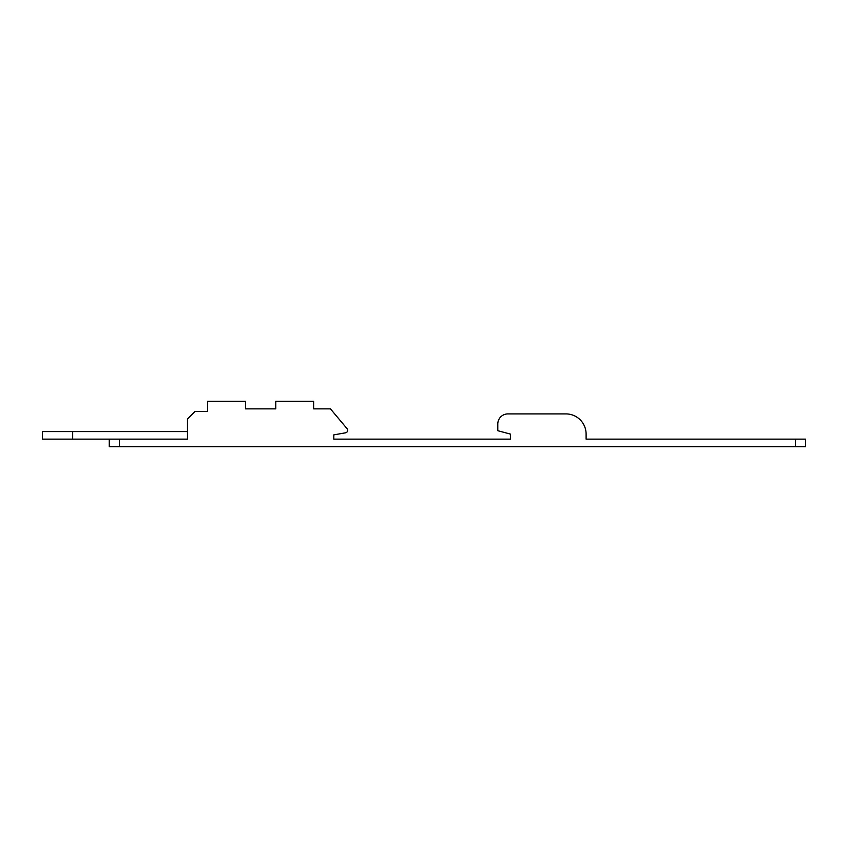 <?xml version="1.0" encoding="UTF-8"?>
<svg xmlns="http://www.w3.org/2000/svg" width="848" height="848" viewBox="0 0 848 848"><rect width="100%" height="100%" fill="white"/><g stroke="black" fill="none" stroke-linecap="round" stroke-linejoin="round"><path stroke-width="1.27" d="M109.254 446.705L119.356 446.705L119.356 439.137L109.254 439.137L109.254 446.705L109.254 439.137L42.4 439.137L42.4 431.568L72.674 431.568L72.674 439.137M187.472 431.568L72.674 431.568M119.356 446.705L795.509 446.705L795.509 439.137L586.106 439.137L586.106 434.091A20.182 20.182 0 0 0 565.913 413.909L507.888 413.909A10.091 10.091 0 0 0 497.797 424L497.797 430.71L510.411 434.091L510.411 439.137L333.805 439.137L333.805 434.876L345.592 432.798A2.523 2.523 0 0 0 347.086 428.696L330.444 408.863L313.622 408.863L313.622 401.295L275.78 401.295L275.78 408.863L245.496 408.863L245.496 401.295L207.654 401.295L207.654 411.386L195.04 411.386L187.472 418.954L187.472 439.137L119.356 439.137M795.509 446.705L805.6 446.705L805.6 439.137L795.509 439.137M333.805 439.137L333.805 434.876L345.592 432.798M275.78 408.863L245.496 408.863M510.411 434.091L510.411 439.137M586.106 439.137L586.106 434.091M565.913 413.909L507.888 413.909M179.903 439.137L187.472 439.137"/></g></svg>
